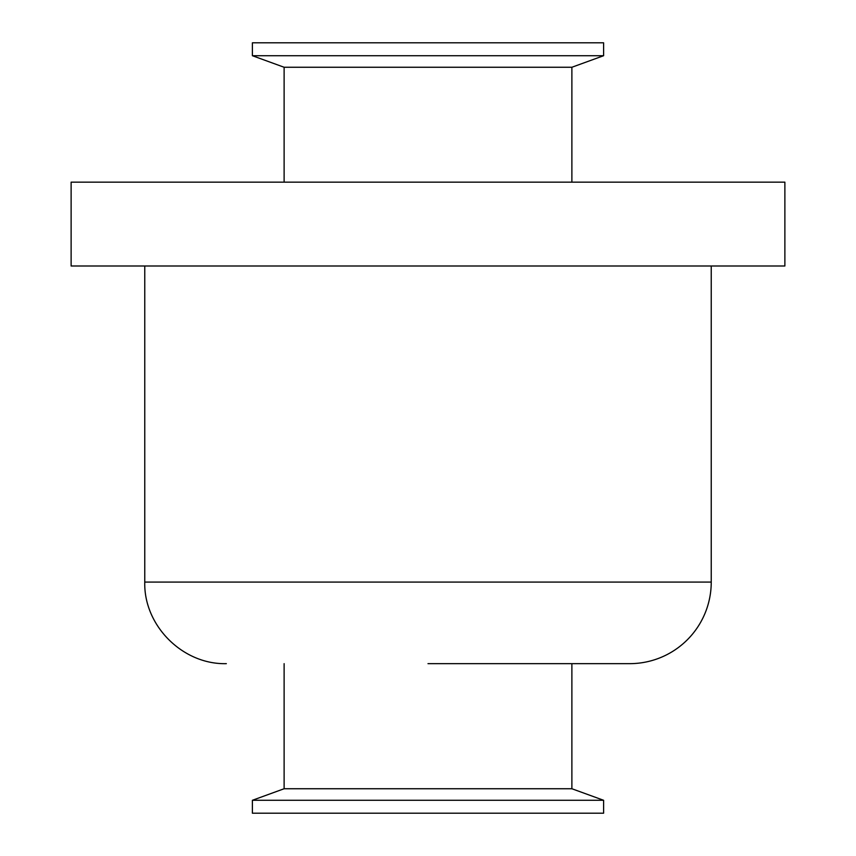 <?xml version="1.0" encoding="UTF-8"?>
<svg xmlns="http://www.w3.org/2000/svg" width="856" height="856" viewBox="0 0 856 856"><rect width="100%" height="100%" fill="white"/><g stroke="black" fill="none" stroke-linecap="round" stroke-linejoin="round"><path stroke-width="1.28" d="M428 55.715L603.608 55.715L571.883 67.26L284.117 67.26L252.392 55.715L428 55.715M252.392 55.715L252.392 42.8L603.608 42.8L603.608 55.715M428 813.2L603.608 813.2L603.608 800.285L252.392 800.285L252.392 813.2L428 813.2M252.392 800.285L284.117 788.74L571.883 788.74L603.608 800.285M428 663.657L629.663 663.657L428 663.657M226.337 663.657C182.745 664.77 143.637 625.672 144.76 582.08L711.24 582.08A81.577 81.577 0 0 1 629.663 663.657M284.117 67.26L284.117 182.157L428 182.157L71.123 182.157L71.123 265.991L784.877 265.991L784.877 182.157L428 182.157L571.883 182.157L571.883 67.26M571.883 788.74L571.883 663.657M284.117 788.74L284.117 663.657M711.24 582.08L711.24 265.991M144.76 582.08L144.76 265.991"/></g></svg>
